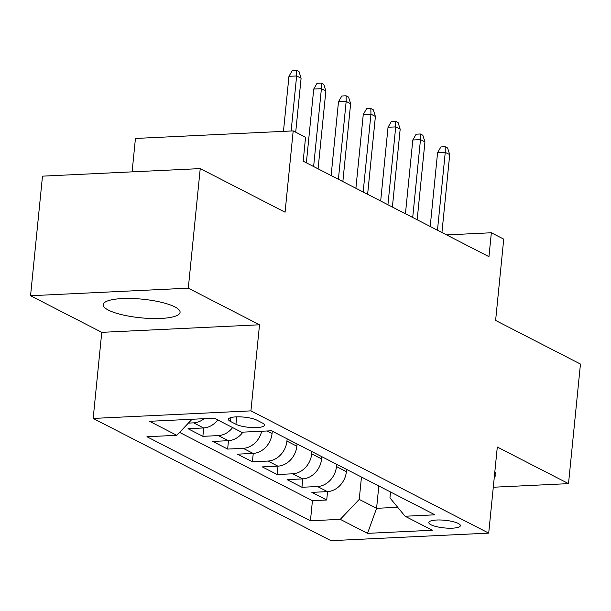 <?xml version="1.0" encoding="UTF-8"?>
<svg xmlns="http://www.w3.org/2000/svg" width="611" height="611" viewBox="0 0 611 611"><rect width="100%" height="100%" fill="white"/><g stroke="black" fill="none" stroke-linecap="round" stroke-linejoin="round"><path stroke-width="0.92" d="M174.883 306.913A38.638 9.341 -174.3 0 0 132.068 298.512A38.638 9.341 -174.3 0 0 103.175 304.668A38.638 9.341 -174.3 0 0 108.368 310.098A38.638 9.341 -174.3 0 0 151.184 318.499A38.638 9.341 -174.3 0 0 180.077 312.343A38.638 9.341 -174.3 0 0 174.883 306.913M458.235 523.444A15.855 3.834 -174.3 0 0 440.668 519.999A15.855 3.834 -174.3 0 0 428.815 522.52A15.855 3.834 -174.3 0 0 430.946 524.75A15.855 3.834 -174.3 0 0 448.512 528.194A15.855 3.834 -174.3 0 0 460.366 525.674A15.855 3.834 -174.3 0 0 458.235 523.444M93.17 418.436L330.956 540.674L488.708 533.12L250.922 410.875L93.17 418.436L101.762 332.338L259.515 324.785L188.303 288.171L30.55 295.732L101.762 332.338M30.55 295.732L42.487 176.151L200.232 168.598L285.07 212.208L293.188 130.899L135.436 138.453L132.106 171.859M493.291 487.234L568.513 483.637L580.45 364.057L495.613 320.447L503.731 239.13L491.343 232.768L446.603 234.907M188.303 288.171L200.232 168.598M217.753 419.94A19.812 16.39 117.2 0 1 203.57 427.952L188.012 428.701L202.867 436.338L203.707 427.944M242.926 432.137A19.812 16.39 -62.8 0 1 228.338 440.684L212.781 441.432L227.643 449.07L228.476 440.676M272.3 431.213L272.071 433.466A19.812 16.39 -62.8 0 1 253.107 453.415L237.549 454.164L252.412 461.801L253.252 453.415M297.068 443.945L296.847 446.206A19.812 16.39 -62.8 0 1 277.883 466.155L262.318 466.896L277.18 474.541L278.02 466.147M321.837 456.677L321.615 458.937A19.812 16.39 -62.8 0 1 302.651 478.887L287.086 479.635L301.949 487.273L302.789 478.879M293.188 130.899L305.569 137.261L303.186 161.182L488.96 256.681L491.343 232.768M230.492 421.46L235.938 424.263A15.359 3.712 -174.3 0 0 252.954 427.601A15.359 3.712 -174.3 0 0 264.441 425.157A15.359 3.712 -174.3 0 0 262.371 422.995L256.925 420.192A15.359 3.712 -174.3 0 0 239.909 416.855A15.359 3.712 -174.3 0 0 228.43 419.299A15.359 3.712 -174.3 0 0 230.492 421.46L230.874 417.596M390.528 491.992L389.94 497.927L405.085 516.242L434.925 514.813L271.444 430.778L241.605 432.206L214.354 418.199L149.55 421.3L176.793 435.307L146.953 436.735L310.434 520.778L340.274 519.35L359.237 499.401L376.582 508.314L397.685 507.306M405.085 516.242L432.328 530.249L367.524 533.357L340.274 519.35M336.699 464.322L336.478 466.575A19.812 16.39 117.2 0 1 317.514 486.524L301.949 487.273M346.605 469.416L346.384 471.669L336.478 466.575M311.931 451.59L311.709 453.843A19.812 16.39 117.2 0 1 292.745 473.792L277.18 474.541M287.162 438.851L286.933 441.111A19.812 16.39 117.2 0 1 267.969 461.061L252.412 461.801M204.097 418.688A19.812 16.39 117.2 0 1 193.664 422.858L188.387 423.11M179.573 432.389L312.435 500.692L326.717 500.004L327.557 491.611M346.384 471.669A19.812 16.39 -62.8 0 1 327.42 491.618L311.854 492.367L326.717 500.004M261.691 431.244A19.812 16.39 117.2 0 1 243.201 448.329L227.643 449.07M232.615 427.585A19.812 16.39 117.2 0 1 218.433 435.59L202.867 436.338M259.515 324.785L250.922 410.875M568.513 483.637L497.301 447.023L488.708 533.12M378.812 485.966L376.582 508.314L367.524 533.357M361.468 477.054L359.237 499.401M192.045 419.268L176.793 435.307M312.435 500.692L310.434 520.778M494.314 476.992A38.638 9.341 -174.3 0 0 495.888 474.694A38.638 9.341 -174.3 0 0 494.795 472.135M291.134 130.998L296.633 75.955L288.957 76.322L292.272 70.532L296.534 70.326L296.633 75.955L301.093 78.246L295.709 132.19M288.957 76.322L283.466 131.365M296.534 70.326L299.016 71.602L301.093 78.246M313.626 166.551L321.401 88.687L313.726 89.053L317.04 83.264L321.31 83.058L321.401 88.687L325.862 90.978L318.087 168.842M313.726 89.053L306.363 162.816M321.31 83.058L323.784 84.333L325.862 90.978M338.402 179.283L346.17 101.418L338.494 101.785L341.816 95.996L346.078 95.79L346.17 101.418L350.63 103.71L342.855 181.574M338.494 101.785L331.131 175.548M346.078 95.79L348.553 97.065L350.63 103.71M363.171 192.014L370.938 114.15L363.262 114.517L366.585 108.727L370.846 108.529L370.938 114.15L375.398 116.441L367.623 194.306M363.262 114.517L355.9 188.28M370.846 108.529L373.321 109.797L375.398 116.441M387.939 204.746L395.707 126.889L388.038 127.256L391.353 121.467L395.615 121.261L395.707 126.889L400.167 129.181L392.399 207.037M388.038 127.256L380.676 201.011M395.615 121.261L398.089 122.536L400.167 129.181M412.708 217.485L420.483 139.621L412.807 139.988L416.122 134.199L420.383 133.992L420.483 139.621L424.935 141.912L417.168 219.777M412.807 139.988L405.444 213.751M420.383 133.992L422.865 135.268L424.935 141.912M437.476 230.217L445.251 152.353L437.575 152.719L440.89 146.93L445.152 146.724L445.251 152.353L449.711 154.644L441.936 232.508M437.575 152.719L430.213 226.482M445.152 146.724L447.634 147.999L449.711 154.644M321.615 458.937L311.709 453.843M296.847 446.206L286.933 441.111M272.071 433.466L267.221 430.976M203.57 427.952L193.664 422.858M327.42 491.618L317.514 486.524M302.651 478.887L292.745 473.792M277.883 466.155L267.969 461.061M253.107 453.415L243.201 448.329M228.338 440.684L218.433 435.59M236.678 416.855L235.938 424.263"/></g></svg>
